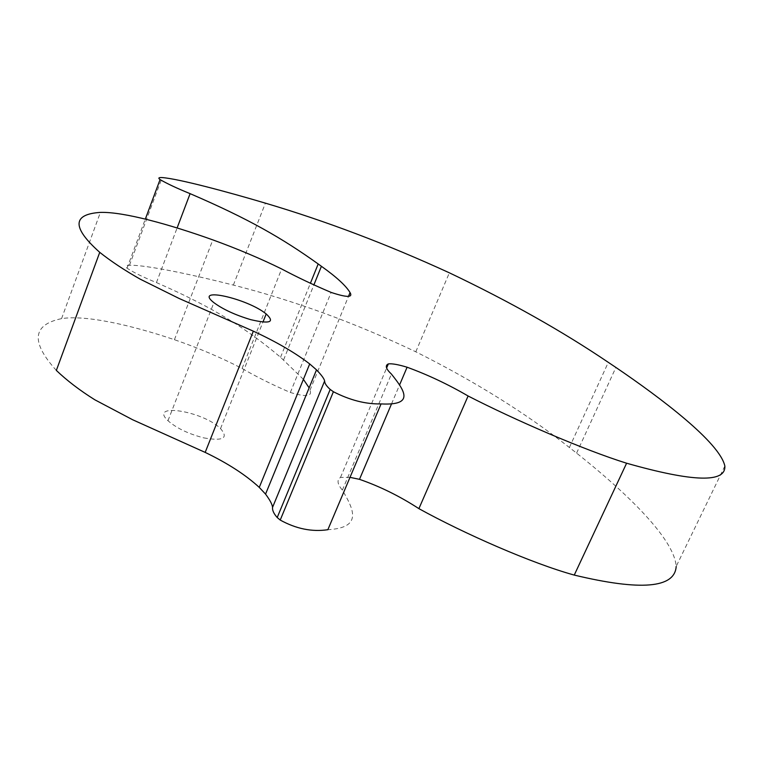<?xml version="1.0" encoding="UTF-8"?>
<svg xmlns="http://www.w3.org/2000/svg" width="763" height="763" viewBox="0 0 763 763"><rect width="100%" height="100%" fill="white"/><g stroke="black" fill="none" stroke-linecap="round" stroke-linejoin="round"><path stroke-width="0.57" stroke-dasharray="3.81 2.86" d="M203.826 437.895C223.225 441.281 228.795 438.181 220.536 428.596C203.034 411.019 148.203 402.254 167.974 420.709C176.568 428.205 188.518 433.928 203.826 437.895M56.328 370.408C30.587 341.958 32.332 324.704 61.565 318.638C85.609 314.68 131.732 325.257 174.422 339.697C198.952 348.176 221.499 357.771 242.071 368.472C256.807 377.008 272.896 385.01 290.35 392.478C305.934 397.18 312.477 396.436 309.969 390.274L309.129 387.852M303.407 379.354L280.546 357.275C246.525 328.615 214.594 307.994 156.444 282.577C143.616 277.398 133.811 272.591 127.03 268.175C125.008 266.497 125.809 265.534 129.433 265.286C146.258 264.675 196.139 275.567 233.364 285.085C293.869 300.488 354.681 322.73 415.797 351.8C474.681 381.29 525.869 413.193 569.379 447.509L576.59 453.117C619.194 486.88 674.234 536.694 676.19 566.432L724.85 466.002M350.017 477.342L340.489 477.438C336.702 479.908 337.332 484.133 342.377 490.113C353.279 508.787 363.446 527.71 327.861 529.703M61.565 318.638L100.382 212.4M174.422 339.697L212.839 239.887M242.071 368.472L281.652 268.957M290.35 392.478L331.113 292.41M309.969 390.274L348.577 296.197M280.546 357.275L310.379 283.331M156.444 282.577L177.111 227.956M129.433 265.286L162.157 177.569M233.364 285.085L265.4 203.149M415.797 351.8L449.369 272.82M569.379 447.509L608.311 362.358M391.524 403.904L399.564 384.981M340.489 477.438L386.65 367.909M342.377 490.113L391.419 374.07M220.536 428.596L262.949 322.081M167.974 420.709L213.898 302.663M283.588 359.878L313.851 284.99M127.03 268.175L145.323 219.115M576.59 453.117L615.903 367.451"/><path stroke-width="1.14" d="M250.665 319.64C235.271 315.033 223.015 309.377 213.898 302.663C192.82 286.249 247.403 298.457 266.192 313.955C275.185 322.272 270.007 324.17 250.665 319.64M381.071 403.913C415.759 405.735 403.913 389.826 391.419 374.07C385.897 368.882 384.867 365.487 388.338 363.913C391.972 363.436 398.229 364.542 407.099 367.222C427.795 374.776 448.129 384.361 468.101 395.997C515.006 420.117 584.01 449.951 626.604 463.217C693.166 482.111 725.909 483.046 724.85 466.002C719.652 442.34 660.806 397.962 615.903 367.451L608.311 362.358C562.484 331.333 509.503 301.49 449.369 272.82C387.118 244.265 325.791 221.041 265.4 203.149C228.242 192.114 178.552 178.752 162.157 177.569C158.637 177.398 157.941 178.065 160.068 179.572C167.087 183.673 177.102 188.366 190.101 193.649C249.196 219.115 282.262 238.285 318.19 263.96L321.404 266.287C336.502 277.045 346.049 285.81 350.055 292.591C353.097 297.656 346.784 297.599 331.113 292.41C313.345 284.876 296.864 277.055 281.652 268.957C260.555 258.59 237.617 248.9 212.839 239.887C169.758 224.446 123.635 211.675 100.382 212.4C72.18 214.241 71.96 227.546 99.724 252.334C111.102 261.366 124.579 270.293 140.163 279.134L179.105 298.467L253.335 331.171C276.444 341.881 295.233 352.802 309.702 363.941L316.511 369.855C321.49 375.034 324.199 378.753 324.628 381.004C324.628 383.284 326.478 386.088 330.188 389.435L333.393 391.734C349.874 400.194 365.763 404.256 381.071 403.913L327.861 529.703C312.029 532.059 296.149 528.845 280.221 520.061L277.207 517.524C273.803 513.699 272.248 510.333 272.534 507.414C272.362 504.581 270.035 500.156 265.553 494.119L259.267 487.395C245.724 474.91 227.698 463.246 205.18 452.402L132.638 419.745L94.841 399.802C79.829 390.398 66.991 380.603 56.328 370.408M309.129 387.852L303.407 379.354M676.19 566.432C674.788 588.159 640.806 591.039 574.253 575.083C531.84 563.38 464.324 533.738 418.897 508.644C399.745 496.198 379.936 486.432 359.487 479.336L350.017 477.342M280.221 520.061L333.393 391.734M272.534 507.414L324.628 381.004M265.553 494.119L316.511 369.855M205.18 452.402L253.335 331.171M348.577 296.197L350.055 292.591M310.379 283.331L318.19 263.96M177.111 227.956L190.101 193.649M574.253 575.083L626.604 463.217M418.897 508.644L468.101 395.997M359.487 479.336L391.524 403.904M399.564 384.981L407.099 367.222M386.65 367.909L388.338 363.913M262.949 322.081L266.192 313.955M277.207 517.524L330.188 389.435M259.267 487.395L309.702 363.941M56.348 370.417L99.743 252.343M313.851 284.99L321.404 266.287M145.323 219.115L160.068 179.572"/></g></svg>
